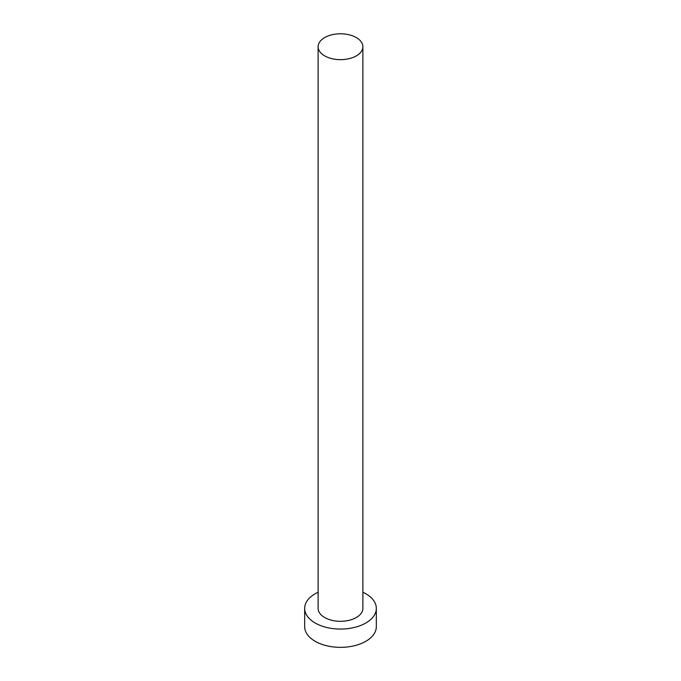 <?xml version="1.0" encoding="UTF-8"?>
<svg xmlns="http://www.w3.org/2000/svg" width="681" height="681" viewBox="0 0 681 681"><rect width="100%" height="100%" fill="white"/><g stroke="black" fill="none" stroke-linecap="round" stroke-linejoin="round"><path stroke-width="1.02" d="M324.667 55.868A22.388 12.93 0 0 0 349.072 58.677A22.388 12.93 0 0 0 362.888 46.734A22.388 12.93 0 0 0 356.333 37.591A22.388 12.93 0 0 0 331.928 34.782A22.388 12.93 0 0 0 318.112 46.734A22.388 12.93 0 0 0 324.667 55.868M318.112 46.734L318.112 608.38A22.388 12.93 0 0 0 324.667 617.522A22.388 12.93 0 0 0 349.072 620.323A22.388 12.93 0 0 0 362.888 608.38L362.888 46.734M318.112 592.232A35.829 20.685 0 0 0 304.671 608.38A35.829 20.685 0 0 0 315.167 623.004A35.829 20.685 0 0 0 354.214 627.49A35.829 20.685 0 0 0 376.329 608.38A35.829 20.685 0 0 0 365.833 593.755A35.829 20.685 0 0 0 362.888 592.232M304.671 608.38L304.671 626.665A35.829 20.685 0 0 0 315.167 641.289A35.829 20.685 0 0 0 354.214 645.775A35.829 20.685 0 0 0 376.329 626.665L376.329 608.38"/></g></svg>

